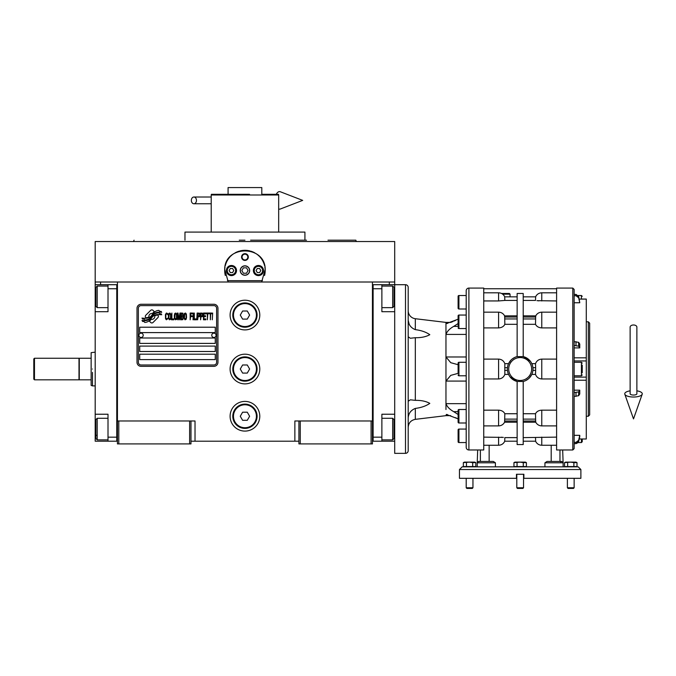 <?xml version="1.0" encoding="UTF-8"?>
<svg xmlns="http://www.w3.org/2000/svg" width="676" height="676" viewBox="0 0 676 676"><rect width="100%" height="100%" fill="white"/><g stroke="black" fill="none" stroke-linecap="round" stroke-linejoin="round"><path stroke-width="1.01" d="M298.91 441.208L190.978 441.208M372.442 420.971L372.442 443.912L298.91 443.912L298.91 420.971L372.442 420.971L372.442 282.01L394.7 282.01L394.7 284.706L381.881 284.706L381.881 311.695L394.7 311.695L394.7 414.227L381.881 414.227L381.881 441.208L394.7 441.208L394.7 429.066L394.024 429.066M294.863 441.208L294.863 420.971L298.91 420.971M259.787 369.028A14.838 14.838 0 0 0 244.94 354.19A14.838 14.838 0 0 0 230.102 369.028A14.838 14.838 0 0 0 244.94 383.875A14.838 14.838 0 0 0 259.787 369.028M259.787 416.255A14.838 14.838 0 0 0 244.94 401.409A14.838 14.838 0 0 0 230.102 416.255A14.838 14.838 0 0 0 244.94 431.094A14.838 14.838 0 0 0 259.787 416.255M259.787 315.067A14.838 14.838 0 0 0 244.94 300.22A14.838 14.838 0 0 0 230.102 315.067A14.838 14.838 0 0 0 244.94 329.905A14.838 14.838 0 0 0 259.787 315.067M117.447 304.631L117.447 420.971L117.447 282.01L389.308 282.01L389.308 284.706M189.626 443.912L189.626 420.971L117.447 420.971L117.447 443.912L190.978 443.912L190.978 420.971L195.026 420.971L195.026 441.208M300.262 443.912L300.262 420.971M117.447 439.865L116.771 439.865L116.771 284.706L95.189 284.706L95.189 282.01L117.447 282.01L100.58 282.01L100.58 284.706M189.626 420.971L190.978 420.971M117.447 286.058L116.771 286.058L116.771 288.753L108.008 288.753L108.008 311.695L95.189 311.695L95.189 414.227L108.008 414.227L108.008 437.161L116.771 437.161L116.771 441.208L117.447 441.208M372.442 441.208L373.118 441.208L373.118 284.706L381.881 284.706M371.09 443.912L371.09 420.971M118.799 443.912L118.799 420.971M158.387 316.419A1.682 1.682 0 0 0 157.897 315.227L157.736 315.075A7.825 7.825 0 0 0 154.753 315.81A2.966 2.966 0 0 1 151.204 319.309A11.745 11.745 0 0 1 149.404 321.201L150.663 322.46A1.682 1.682 0 0 0 153.046 322.46L157.897 317.61A1.682 1.682 0 0 0 158.387 316.419M216.616 308.315A2.696 2.696 0 0 0 213.912 305.62L141.056 305.62A2.696 2.696 0 0 0 138.36 308.315L138.36 362.285A2.696 2.696 0 0 0 141.056 364.981L213.912 364.981A2.696 2.696 0 0 0 216.616 362.285L216.616 308.315M139.712 354.19L139.712 359.59L215.264 359.59L215.264 354.19L139.712 354.19M139.712 346.095L139.712 351.495L215.264 351.495L215.264 346.095L139.712 346.095M139.712 338L139.712 343.4L215.264 343.4L215.264 338L139.712 338M139.712 327.209L139.712 332.6L215.264 332.6L215.264 327.209L139.712 327.209M159.544 313.698L158.97 312.751A12.388 12.388 0 0 0 156.08 313.267A6.464 6.464 0 0 0 152.903 315.422A241.619 241.619 0 0 1 151.23 317.475A10.174 10.174 0 0 1 148.889 319.562A6.684 6.684 0 0 1 145.061 320.618A47.996 47.996 0 0 1 142.002 320.432L142.594 321.421L144.182 321.531L144.732 322.444A7.766 7.766 0 0 0 150.976 318.785A10.267 10.267 0 0 1 153.224 316.157A6.954 6.954 0 0 1 157.821 314.56A79.937 79.937 0 0 1 161.716 314.746L161.158 313.816L159.544 313.698M159.544 311.29L158.995 310.385A7.326 7.326 0 0 0 154.804 311.847A8.898 8.898 0 0 0 152.708 314.078A19.494 19.494 0 0 1 151.432 315.785A6.329 6.329 0 0 1 148.585 317.728A10.647 10.647 0 0 1 145.154 318.286A27.099 27.099 0 0 1 141.994 318.083L142.551 319.004L144.182 319.114L144.698 319.976A8.002 8.002 0 0 0 151.635 316.393A10.267 10.267 0 0 1 153.967 313.858A7.757 7.757 0 0 1 157.964 312.27A16.841 16.841 0 0 1 161.708 312.32L161.158 311.399L159.544 311.29M154.297 311.628L153.038 310.377A1.682 1.682 0 0 0 150.655 310.377L145.805 315.219A1.682 1.682 0 0 0 145.805 317.602L145.965 317.762A7.816 7.816 0 0 0 148.948 317.027A2.966 2.966 0 0 1 152.506 313.52A11.762 11.762 0 0 1 154.297 311.628M167.8 318.785L167.868 318.066L166.964 318.928L165.797 318.066L165.924 314.332L166.964 313.901L167.868 314.762L167.538 313.47L166.381 313.039L165.409 314.619L165.536 318.785L166.381 319.79L167.8 318.785M169.929 313.039L168.831 313.47L168.383 315.337L168.442 318.21L169.414 319.79L170.513 319.359L170.969 317.492L170.774 314.044L169.929 313.039M171.873 313.039L171.484 319.79L173.808 319.79L173.808 318.928L171.873 318.928L171.873 313.039M175.878 313.039L174.78 313.47L174.332 315.337L174.391 318.21L175.363 319.79L176.461 319.359L176.918 317.492L176.723 314.044L175.878 313.039M179.241 319.79L180.146 314.475L180.534 319.79L180.534 313.039L179.951 313.039L178.988 319.072L178.016 313.039L177.433 313.039L177.433 319.79L177.822 314.475L178.726 319.79L179.241 319.79M183.188 316.486L182.926 313.182L181.05 313.039L181.05 319.79L182.926 319.647L183.188 316.486M185.511 313.039L184.413 313.47L183.965 315.337L184.024 318.21L184.996 319.79L186.094 319.359L186.551 317.492L186.356 314.044L185.511 313.039M190.167 319.79L190.556 316.63L192.237 316.63L192.237 315.768L190.556 315.768L190.556 313.901L192.499 313.901L192.499 313.039L190.167 313.039L190.167 319.79M193.015 319.79L193.404 313.039L193.015 319.79M194.308 313.039L193.919 319.79L196.243 319.79L196.243 318.928L194.308 318.928L194.308 313.039M196.758 319.79L197.147 313.039L196.758 319.79M200.062 315.193L199.538 313.182L197.671 313.039L197.671 319.79L198.051 316.774L199.538 316.63L200.062 315.193M202.969 315.193L202.454 313.182L200.578 313.039L200.578 319.79L200.966 316.774L202.454 316.63L202.969 315.193M205.817 319.79L205.817 318.928L203.873 318.928L203.873 316.63L205.555 316.63L205.555 315.768L203.873 315.768L203.873 313.901L205.817 313.901L205.817 313.039L203.484 313.039L203.484 319.79L205.817 319.79M208.783 313.757L208.783 313.039L206.332 313.039L206.332 313.757L207.363 313.757L207.363 319.79L207.752 313.757L208.783 313.757M211.757 313.757L211.757 313.039L209.306 313.039L209.306 313.757L210.337 313.757L210.337 319.79L210.726 313.757L211.757 313.757M212.281 319.79L212.661 313.039L212.281 319.79M169.161 314.044L169.929 313.901L170.513 314.762L170.513 318.066L169.929 318.928L168.831 318.066L169.161 314.044M175.109 314.044L175.878 313.901L176.461 314.762L176.461 318.066L175.878 318.928L174.78 318.066L175.109 314.044M181.438 315.912L181.438 313.901L182.672 313.901L182.866 315.768L181.438 315.912M182.993 317.205L182.866 318.785L181.438 318.928L181.438 316.774L182.993 317.205M184.734 314.044L185.511 313.901L186.094 314.762L186.094 318.066L185.511 318.928L184.413 318.066L184.734 314.044M199.479 315.768L198.051 315.912L198.051 313.757L199.479 313.901L199.479 315.768M202.386 315.768L200.966 315.912L200.966 313.757L202.386 313.901L202.386 315.768M141.056 366.333A4.048 4.048 0 0 1 137.008 362.285L137.008 308.315A4.048 4.048 0 0 1 141.056 304.268L213.912 304.268A4.048 4.048 0 0 1 217.959 308.315L217.959 362.285A4.048 4.048 0 0 1 213.912 366.333L141.056 366.333M138.901 335.237A2.155 2.155 0 0 0 140.997 337.459A2.155 2.155 0 0 0 143.219 335.364A2.155 2.155 0 0 0 141.123 333.141A2.155 2.155 0 0 0 138.901 335.237M211.757 335.237A2.155 2.155 0 0 0 213.853 337.459A2.155 2.155 0 0 0 216.075 335.364A2.155 2.155 0 0 0 213.971 333.141A2.155 2.155 0 0 0 211.757 335.237M225.319 275.487A20.238 20.238 0 0 1 224.998 267.113M225.269 265.803A20.238 20.238 0 0 1 226.975 261.223M227.06 261.071A20.238 20.238 0 0 1 229.958 256.939M230.533 256.331A20.238 20.238 0 0 1 233.989 253.525M234.969 252.934A20.238 20.238 0 0 1 238.974 251.202A20.238 20.238 0 0 0 237.682 251.649M239.904 250.94A20.238 20.238 0 0 1 244.906 250.306A20.238 20.238 0 0 0 239.904 250.94M244.949 250.306A20.238 20.238 0 0 1 249.968 250.94A20.238 20.238 0 0 0 244.949 250.306M252.207 251.649A20.238 20.238 0 0 0 250.872 251.193A20.238 20.238 0 0 1 254.894 252.917M255.883 253.517A20.238 20.238 0 0 1 259.322 256.305M259.922 256.931A20.238 20.238 0 0 1 262.812 261.029M262.888 261.19A20.238 20.238 0 0 1 264.612 265.761M264.874 267.045A20.238 20.238 0 0 1 264.561 275.504M262.465 280.658L227.423 280.658M240.36 270.544A4.588 4.588 0 0 0 244.94 275.132A4.588 4.588 0 0 0 249.529 270.544A4.588 4.588 0 0 0 244.94 265.955A4.588 4.588 0 0 0 240.36 270.544M241.569 257.049A3.372 3.372 0 0 1 244.94 253.677A3.372 3.372 0 0 1 248.32 257.049A3.372 3.372 0 0 1 244.94 260.421A3.372 3.372 0 0 1 241.569 257.049M226.392 270.544A5.062 5.062 0 0 0 231.454 275.605A5.062 5.062 0 0 0 236.515 270.544A5.062 5.062 0 0 0 231.454 265.482A5.062 5.062 0 0 0 226.392 270.544M253.373 270.544A5.062 5.062 0 0 0 258.435 275.605A5.062 5.062 0 0 0 263.496 270.544A5.062 5.062 0 0 0 258.435 265.482A5.062 5.062 0 0 0 253.373 270.544M231.454 274.726A4.183 4.183 0 0 0 235.637 270.544A4.183 4.183 0 0 0 231.454 266.361A4.183 4.183 0 0 0 227.271 270.544A4.183 4.183 0 0 0 231.454 274.726M231.454 275.267A4.724 4.724 0 0 0 236.177 270.544A4.724 4.724 0 0 0 231.454 265.82A4.724 4.724 0 0 0 226.73 270.544A4.724 4.724 0 0 0 231.454 275.267M230.288 268.516L229.113 270.544L230.288 272.563L232.62 272.563L233.786 270.544L232.62 268.516L230.288 268.516M258.435 274.726A4.183 4.183 0 0 0 262.618 270.544A4.183 4.183 0 0 0 258.435 266.361A4.183 4.183 0 0 0 254.252 270.544A4.183 4.183 0 0 0 258.435 274.726M258.435 275.267A4.724 4.724 0 0 0 263.158 270.544A4.724 4.724 0 0 0 258.435 265.82A4.724 4.724 0 0 0 253.711 270.544A4.724 4.724 0 0 0 258.435 275.267M257.269 268.516L256.103 270.544L257.269 272.563L259.601 272.563L260.775 270.544L259.601 268.516L257.269 268.516M242.059 257.049A2.881 2.881 0 0 0 244.94 259.93A2.881 2.881 0 0 0 247.83 257.049A2.881 2.881 0 0 0 244.94 254.168A2.881 2.881 0 0 0 242.059 257.049M244.94 275.267A4.724 4.724 0 0 0 249.664 270.544A4.724 4.724 0 0 0 244.94 265.82A4.724 4.724 0 0 0 240.225 270.544A4.724 4.724 0 0 0 244.94 275.267M241.831 270.544L243.385 273.239L246.503 273.239L248.058 270.544L246.503 267.84L243.385 267.84L241.831 270.544M228.268 282.01L224.728 269.53M224.728 271.558L224.702 270.544C223.443 244.433 266.445 244.433 265.178 270.544L265.153 271.558M265.153 269.53L261.62 282.01M394.7 282.01L394.7 241.535L95.189 241.535L95.189 282.01M239.27 240.183L244.94 240.183M134.059 240.183L133.569 241.535L356.32 241.535L244.94 241.535M251.142 232.088L241.704 232.088M306.507 240.183L304.918 240.183L304.918 232.088L184.97 232.088L184.97 240.183M304.918 240.183L250.61 240.183M351.528 241.535L356.32 241.535L355.829 240.183L337.366 240.183M327.987 240.183L337.163 240.183M340.738 241.535L337.163 241.535M327.987 241.535L302.282 241.535M187.607 241.535L161.902 241.535M152.725 241.535L133.569 241.535M273.138 194.992L278.673 194.992L278.495 194.316L261.806 194.316L261.806 187.565L228.082 187.565L228.082 194.316L211.394 194.316L249.529 194.316M211.394 194.316L211.216 194.992L278.673 194.992L244.94 194.992M232.13 194.992L225.919 194.992M216.743 194.992L211.216 194.992L211.216 232.088M263.97 194.992L257.759 194.992M240.36 194.316L244.94 194.316M372.442 286.058L373.118 286.058L373.118 288.753L381.881 288.753M372.442 439.865L373.118 439.865L373.118 437.161L381.881 437.161M373.118 441.208L381.881 441.208M394.024 296.849L394.7 296.849L394.7 453.351L405.499 453.351A2.696 2.696 0 0 0 408.194 450.655L408.194 287.41A2.696 2.696 0 0 0 405.499 284.706L394.7 284.706L394.7 311.695M394.024 288.407L394.024 306.296L392.68 307.648L392.68 303.017M394.024 302.028L394.024 294.939M381.881 286.058L392.68 286.058L392.68 307.648L381.881 307.648M381.881 418.275L392.68 418.275L394.024 419.627L394.024 438.302M392.68 418.275L392.68 439.865L394.024 438.513M95.189 364.71L95.189 373.355M108.008 288.753L108.008 284.706M116.771 441.208L108.008 441.208L108.008 437.161M95.189 414.227L95.189 441.208L108.008 441.208M95.189 311.695L95.189 296.849L95.865 296.849M95.189 284.706L95.189 296.849M108.008 439.865L97.209 439.865L95.865 438.513L95.865 419.627L97.209 418.275L97.209 422.838M95.865 422.246L95.865 431.896M97.209 439.865L97.209 418.275L108.008 418.275M95.865 435.293L97.209 435.293M95.865 306.177L95.865 287.41L97.209 286.058L97.209 307.512M95.865 290.697L95.865 292.936M92.485 372.4L92.485 385.895L91.142 385.404L91.142 379.827L79.269 379.827L79.269 358.238L91.142 358.238L91.142 352.661L95.189 352.162M92.485 369.028C92.485 347.278 92.485 347.278 92.485 369.028C92.485 390.787 92.485 390.787 92.485 369.028M91.142 369.028C91.142 347.912 91.142 347.912 91.142 369.028C91.142 390.153 91.142 390.153 91.142 369.028M91.142 363.705L91.142 365.657M91.142 379.827L91.142 358.238M257.083 315.067A12.143 12.143 0 0 1 244.94 327.209A12.143 12.143 0 0 1 232.797 315.067A12.143 12.143 0 0 1 244.94 302.924A12.143 12.143 0 0 1 257.083 315.067M256.415 315.067A11.467 11.467 0 0 1 244.94 326.533A11.467 11.467 0 0 1 233.474 315.067A11.467 11.467 0 0 1 244.94 303.6A11.467 11.467 0 0 1 256.415 315.067M249.621 315.067L247.281 311.019L242.608 311.019L240.267 315.067L242.608 319.114L247.281 319.114L249.621 315.067M257.083 369.028A12.143 12.143 0 0 1 244.94 381.171A12.143 12.143 0 0 1 232.797 369.028A12.143 12.143 0 0 1 244.94 356.886A12.143 12.143 0 0 1 257.083 369.028M256.415 369.028A11.467 11.467 0 0 1 244.94 380.495A11.467 11.467 0 0 1 233.474 369.028A11.467 11.467 0 0 1 244.94 357.562A11.467 11.467 0 0 1 256.415 369.028M249.621 369.028L247.281 364.981L242.608 364.981L240.267 369.028L242.608 373.076L247.281 373.076L249.621 369.028M257.083 416.255A12.143 12.143 0 0 1 244.94 428.398A12.143 12.143 0 0 1 232.797 416.255A12.143 12.143 0 0 1 244.94 404.113A12.143 12.143 0 0 1 257.083 416.255M256.415 416.255A11.467 11.467 0 0 1 244.94 427.722A11.467 11.467 0 0 1 233.474 416.255A11.467 11.467 0 0 1 244.94 404.78A11.467 11.467 0 0 1 256.415 416.255M249.621 416.255L247.281 412.208L242.608 412.208L240.267 416.255L242.608 420.303L247.281 420.303L249.621 416.255M633.505 324.987A3.372 2.096 0 0 1 636.876 327.083L636.876 393.812A3.372 1.242 0 0 1 633.505 395.046A3.372 1.242 0 0 1 630.133 393.812L630.133 327.083A3.372 2.096 0 0 1 633.505 324.987M630.133 390.838A8.771 3.219 0 0 0 624.81 394.226A8.771 3.219 0 0 0 633.505 397.032A8.771 3.219 0 0 0 642.2 394.226A8.771 3.219 0 0 0 636.876 390.838M191.35 200.383A3.372 2.552 -90 0 0 193.902 203.755A3.372 2.552 -90 0 0 196.454 200.383A3.372 2.552 -90 0 0 193.902 197.012A3.372 2.552 -90 0 0 191.35 200.383M276.273 194.316A8.771 4.495 -90 0 1 280.388 191.781L302.687 200.383L280.388 208.985A8.771 4.495 -90 0 1 278.673 209.002M34.476 379.827L33.8 379.151L33.8 358.914L34.476 358.238L78.999 358.238L78.999 379.827L34.476 379.827L34.476 358.238M588.306 321.81L589.658 323.162L589.658 414.903L588.306 416.255L588.306 321.81L586.286 321.81M579.239 299.096L586.286 299.096L586.286 439.003L579.239 438.969M572.792 288.077L572.792 449.979L556.601 449.979L556.601 288.077L572.792 288.077L574.144 289.429L574.144 448.627L574.144 443.65L576.003 443.65L578.639 441.631L579.763 436.637L579.763 435.319L574.144 435.319L574.144 396.415L578.639 395.714L579.763 393.998L579.763 390.17L578.639 391.886L574.144 392.587M579.763 347.895L578.639 346.171L574.144 345.478L574.144 341.65L578.639 342.343L579.763 344.067L579.763 347.895L574.144 347.895M483.746 288.753L556.601 288.753M483.746 449.979L483.746 288.077L468.907 288.077A2.696 2.696 0 0 0 466.203 290.781L466.203 447.284A2.696 2.696 0 0 0 468.907 449.979L483.746 449.979L477.678 449.979L477.222 462.798L495.407 462.798L495.407 466.846M517.14 356.615L517.14 293.477L523.207 293.477L523.207 356.615L517.14 356.615M556.601 300.947L536.955 300.668M538.248 300.803L538.873 300.845M547.028 461.446L551.658 461.446L547.028 461.446L544.94 462.798L563.125 462.798L562.669 449.979L556.601 449.979M551.658 461.446L561.773 461.446L560.649 461.446L560.953 462.798M556.601 312.168L541.763 312.168L541.763 327.902L556.601 327.902M556.601 292.801L541.763 292.801L541.763 300.947M483.746 300.947L498.584 300.947L498.584 292.801L483.746 292.801M517.14 315.853L504.617 315.878C503.307 313.512 501.296 312.27 498.584 312.168L483.746 312.168M483.746 327.902L498.584 327.902C501.634 327.725 503.713 326.533 504.837 324.319L504.702 317.036C504.499 315.582 504.55 315.472 504.837 316.731M517.14 296.849L504.702 296.849L504.837 300.431L498.584 300.947M517.03 356.607L517.14 356.582A12.819 12.819 0 0 0 517.14 381.484L510.025 376.862M514.63 357.477L512.078 359.091M512.028 359.142L511.073 360.004M510.963 360.114L508.538 363.663L504.837 363.663C503.713 360.815 501.634 359.294 498.584 359.108L483.746 359.108M508.014 364.981L508.538 363.663M483.746 378.957L498.584 378.957C501.634 378.763 503.713 377.25 504.837 374.403L508.538 374.403L508.014 373.076M508.538 374.403L509.527 376.169M530.821 361.897L531.809 363.663L535.51 363.663L535.645 367.685L532.916 367.685A12.819 12.819 0 0 1 532.992 369.028A12.819 12.819 0 0 0 523.207 356.582L530.322 361.204M504.837 300.431L517.14 300.431M504.837 324.319L517.14 324.319M535.51 363.663C536.634 360.815 538.713 359.294 541.763 359.108L556.601 359.108M541.763 327.902C538.713 327.725 536.634 326.533 535.51 324.319L523.207 324.319M535.51 316.731C535.798 315.472 535.848 315.582 535.645 317.036L535.51 324.319M541.763 312.168C539.051 312.27 537.04 313.512 535.73 315.878L523.207 315.853M523.207 300.431L535.51 300.431L535.645 296.849L523.207 296.849L535.645 296.849M531.809 363.663L531.995 364.085M532.164 364.491L532.333 364.989M523.207 381.441L523.207 444.58L517.14 444.58L517.14 381.441L523.207 381.484A12.819 12.819 0 0 0 532.992 369.028A12.819 12.819 0 0 1 532.916 370.38L535.645 370.38L535.51 374.403C536.634 377.25 538.713 378.763 541.763 378.957L556.601 378.957M525.717 380.588L528.269 378.966M528.319 378.923L529.274 378.053M529.376 377.952L531.809 374.403L535.51 374.403M532.333 373.076L531.809 374.403M544.94 466.846L544.94 462.798M570.764 466.846L575.411 466.567M488.689 466.846L477.222 466.846L477.222 462.798L478.574 461.446L493.319 461.446L495.407 462.798M580.887 469.541L459.46 469.541L462.156 466.846L578.191 466.846L580.887 469.541L580.887 478.312L523.545 478.312M556.601 410.163L541.763 410.163C538.713 410.332 536.634 411.532 535.51 413.737L523.207 413.737M556.601 437.118L523.207 437.625M489.145 445.256L489.145 461.446L488.689 461.446M483.746 437.118L503.392 437.397M502.099 437.262L501.474 437.211M517.14 437.625L504.837 437.625L504.702 441.208L517.14 441.208L504.702 441.208M517.14 413.737L504.837 413.737C503.713 411.532 501.634 410.332 498.584 410.163L483.746 410.163M479.698 461.446L478.574 461.446M458.108 364.71L450.757 362.691L445.966 356.979L466.203 356.979L466.203 362.285L458.92 362.285A0.811 0.811 0 0 0 458.108 363.096L458.108 365.141M450.723 415.655L445.966 415.655L446.354 414.439L458.108 418.858M446.354 323.627L458.108 319.199M450.977 322.317L453.055 321.489M454.204 320.999L455.692 320.339M504.837 374.403L504.837 363.663M517.14 422.213L504.592 422.213L504.837 413.737M535.645 367.685L535.645 370.38M523.207 422.213L535.755 422.213L535.645 421.021L523.207 421.021M535.51 413.737L535.645 421.021M535.51 437.625L535.645 441.208L523.207 441.208M574.144 442.332L576.003 442.332L576.003 443.65L578.217 442.56L581.428 442.56L582.239 441.749L582.239 439.696M574.144 390.17L579.763 390.17M576.003 442.332L578.639 440.313L579.763 435.319M579.763 302.747L578.639 296.426L576.003 294.406L574.144 294.406L576.003 294.406L576.003 295.725L578.639 297.744L579.763 302.747L574.144 302.747M574.144 295.725L576.003 295.725M466.203 295.505L458.92 295.505A0.811 0.811 0 0 0 458.108 296.308L458.108 308.18A0.811 0.811 0 0 0 458.92 308.991L458.92 295.505M466.203 308.991L458.92 308.991M466.203 315.058L458.92 315.058A0.811 0.811 0 0 0 458.108 315.869L458.108 325.164M466.203 328.553L458.92 328.553L458.92 315.058A0.811 0.811 0 0 0 458.108 315.869L458.108 317.923M466.203 375.78L458.92 375.78L458.92 362.285M466.203 409.504L458.92 409.504A0.811 0.811 0 0 0 458.108 410.315L458.108 422.187A0.811 0.811 0 0 0 458.92 422.999L458.92 409.504M466.203 422.999L458.92 422.999A0.811 0.811 0 0 1 458.108 422.187L458.108 420.142M466.203 429.066L458.92 429.066A0.811 0.811 0 0 0 458.108 429.877L458.108 441.749A0.811 0.811 0 0 0 458.92 442.56L458.92 429.066M466.203 442.56L458.92 442.56M445.966 328.528L445.966 322.41L415.317 318.717A8.095 8.095 0 0 1 408.194 310.681M447.495 323.441L445.966 323.441L445.966 334.409C447.081 331.341 449.658 328.671 453.706 326.39L458.108 323.567M458.108 414.498L453.706 411.667C449.658 409.386 447.073 406.715 445.966 403.656L445.966 334.409L466.203 334.409M466.203 381.078L445.966 381.078L450.757 375.374L458.108 373.355M466.203 403.656L445.966 403.656L445.966 409.538M446.354 414.439L447.495 414.616M456.215 417.962L455.692 417.717M502.631 294.153L510.05 294.153L510.05 296.849M564.536 462.612L565.584 462.122L575.944 462.122L577 462.612L577 466.567L564.536 466.567L564.536 462.612L570.358 462.156M513.946 462.612L514.994 462.122L525.353 462.122L526.401 462.612L526.401 466.567L513.946 466.567L513.946 462.612L519.768 462.156M463.347 462.612L464.404 462.122L474.755 462.122L475.811 462.612L475.811 466.567L463.347 466.567L463.347 462.612L469.169 462.156M523.545 474.265L523.545 487.768L516.802 487.768L516.802 478.312L459.46 478.312L459.46 469.541M516.464 478.312L516.464 474.265L523.883 474.265L523.883 478.312M582.239 439.003L582.239 441.749M582.239 365.141L582.239 372.789M458.108 325.697L458.108 315.869M458.108 327.742A0.811 0.811 0 0 0 458.92 328.553M458.108 372.915L458.108 363.096M458.108 374.969A0.811 0.811 0 0 0 458.92 375.78M445.966 415.655L415.317 419.348L415.317 408.414C421.182 407.687 426.015 406.006 429.809 403.378C426.015 401.257 421.182 400.243 415.317 400.353L410.366 399.82L408.194 401.248M408.194 336.809L410.366 338.245L415.317 337.713C421.182 337.814 426.015 336.809 429.809 334.688C426.015 332.051 421.182 330.37 415.317 329.651C411 327.911 408.625 324.818 408.194 320.382L409.132 324.083M408.194 417.683C408.625 413.247 411 410.155 415.317 408.414M501.524 293.477L509.383 293.477L510.05 294.153M566.091 462.156L566.623 462.181M573.882 466.567L573.882 462.612L570.764 462.156M577 462.612L573.882 462.612M567.654 466.567L567.654 462.612M515.501 462.156L516.033 462.181M523.292 466.567L523.292 462.612L520.174 462.156M526.401 462.612L523.292 462.612M517.055 466.567L517.055 462.612M464.902 462.156L465.443 462.181M472.693 466.567L472.693 462.612L469.583 462.156M475.811 462.612L472.693 462.612M466.465 466.567L466.465 462.612M582.239 366.274L582.239 368.006M458.108 298.893L458.108 298.361M458.108 372.4L458.108 369.045M458.108 439.172L458.108 435.834M458.108 432.454L458.108 431.93M408.194 295.167L408.194 309.329M574.144 478.312L574.144 487.768L567.392 487.768L567.392 478.312M472.955 478.312L472.955 487.768L466.203 487.768L466.203 478.312M574.144 487.768L573.476 488.435L568.06 488.435L567.392 487.768M472.955 487.768L472.287 488.435L466.871 488.435L466.203 487.768M522.886 488.435L523.545 487.768L522.886 488.435L517.461 488.435L516.802 487.768L516.802 474.265M95.189 429.066L95.865 429.066M574.144 377.115L586.286 377.115L574.144 377.115M559.965 461.446L559.965 449.979M498.584 312.168L498.584 327.902M480.374 461.446L480.374 449.979M468.907 449.979L468.907 288.077M504.702 317.036L517.14 317.036M517.14 318.945L504.702 318.945M535.645 318.945L523.207 318.945M523.207 317.036L535.645 317.036M551.202 445.256L551.202 461.446M541.763 378.957L541.763 359.108M556.601 425.897L541.763 425.897L541.763 410.163M556.601 445.256L541.763 445.256L541.763 437.118M498.584 437.118L498.584 445.256L483.746 445.256M498.584 410.163L498.584 425.897L483.746 425.897M498.584 359.108L498.584 378.957M504.702 367.685L507.431 367.685M507.431 370.38L504.702 370.38M517.14 421.021L504.702 421.021M531.64 369.028A11.467 11.467 0 0 0 520.174 357.562A11.467 11.467 0 0 0 508.707 369.028A11.467 11.467 0 0 0 520.174 380.495A11.467 11.467 0 0 0 531.64 369.028M523.207 419.12L535.645 419.12M581.428 439.003L581.428 442.56M574.144 362.285L581.428 362.285L581.428 375.78L574.144 375.78M578.217 295.505L581.428 295.505L581.428 299.062M574.144 380.242L586.286 380.242M576.003 392.587L576.003 396.415M574.144 360.942L586.286 360.942L574.144 360.95M574.144 357.824L586.286 357.824M576.003 341.65L576.003 345.478M504.702 419.12L517.14 419.12M458.108 326.39L453.706 326.39M453.706 411.667L458.108 411.667M578.639 441.631L578.639 440.313M578.639 395.714L578.639 391.886M578.639 297.744L578.639 296.426M578.639 346.171L578.639 342.343M415.317 400.353L415.317 337.713M415.317 329.651L415.317 318.717M405.499 284.706L405.499 453.351M278.673 194.992L278.673 232.088M394.024 287.41L392.68 286.058M381.881 439.865L392.68 439.865M108.008 286.058L97.209 286.058M108.008 307.648L97.209 307.648L95.865 306.296M92.485 385.895L95.189 385.895M642.2 394.226L633.505 418.909L624.81 394.226M193.902 203.755L211.216 203.755M193.902 197.012L211.216 197.012M586.286 416.255L588.306 416.255M586.286 299.062L579.231 299.062M572.792 449.979L574.144 448.627M561.773 461.446L563.125 462.798L563.125 466.846M498.584 292.801C501.448 292.928 503.51 294.28 504.769 296.849M535.578 296.849C536.837 294.28 538.899 292.928 541.763 292.801M541.763 425.897C539.051 425.795 537.04 424.553 535.73 422.179M541.763 445.256C538.899 445.138 536.837 443.786 535.578 441.208M586.286 439.003L579.231 439.003M498.584 445.256C501.448 445.138 503.51 443.786 504.769 441.208M498.584 425.897C501.296 425.795 503.307 424.553 504.617 422.179M445.966 322.41L450.723 322.41M581.428 362.285L582.239 363.096M581.428 375.78L582.239 374.969M581.428 295.505L582.239 296.308M415.317 419.348C410.923 420.235 408.549 422.914 408.194 427.384"/></g></svg>
